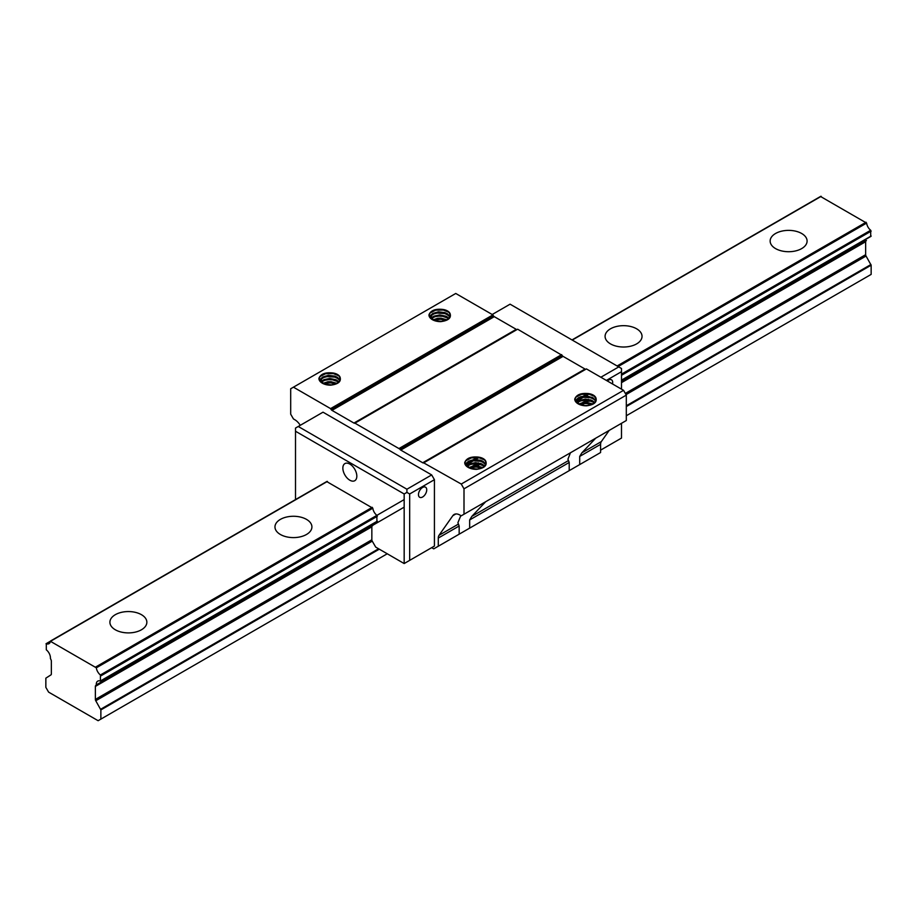 <?xml version="1.0" encoding="UTF-8"?>
<svg xmlns="http://www.w3.org/2000/svg" width="917" height="917" viewBox="0 0 917 917"><rect width="100%" height="100%" fill="white"/><g stroke="black" fill="none" stroke-linecap="round" stroke-linejoin="round"><path stroke-width="1.38" d="M870.692 236.357L870.692 230.259A7.015 4.046 60 0 1 866.622 223.095L820.658 196.559M100.87 719.123L100.87 709.918L95.769 700.76A1.949 1.123 60 0 1 95.368 699.407L95.368 686.42A1.949 1.123 60 0 1 95.769 685.538L96.308 684.896A7.015 4.046 60 0 1 97.741 681.125A7.015 4.046 60 0 1 100.411 681.079L100.411 674.981A7.015 4.046 60 0 1 96.342 667.817L50.378 641.281A7.015 4.046 60 0 1 48.979 643.688A7.015 4.046 60 0 1 46.308 643.734L46.308 649.844A7.015 4.046 60 0 1 50.412 658.395L50.951 659.667A1.949 1.123 60 0 1 51.352 660.997L51.352 674.006A1.949 1.123 60 0 1 50.962 674.878L45.85 678.156L45.85 687.36L48.601 692.117L98.119 720.705L387.249 553.776M626.311 415.756L871.15 274.401L871.15 265.208L866.049 256.038A1.949 1.123 60 0 1 865.648 254.685L865.648 241.71A1.949 1.123 60 0 1 866.049 240.816M866.427 240.598L621.497 381.678M372.623 525.693L96.147 685.308L372.783 525.269A7.015 4.046 -120 0 1 372.806 523.974M471.349 468.69L480.485 463.417L471.349 468.69M482.835 462.065L483.477 461.698L482.835 462.065M589.574 400.442L581.389 405.165L589.574 400.442A1.949 1.123 -120 0 0 589.173 401.325L591.224 400.144M592.875 398.528L593.517 398.161L592.875 398.528M141.447 614.688A18.478 10.672 180 0 1 146.858 622.23A18.478 10.672 180 0 1 128.38 632.902A18.478 10.672 180 0 1 109.902 622.23A18.478 10.672 180 0 1 121.308 612.373A18.478 10.672 180 0 1 141.447 614.688M306.507 519.389A18.478 10.672 180 0 1 311.918 526.943A18.478 10.672 180 0 1 293.44 537.603A18.478 10.672 180 0 1 274.962 526.943A18.478 10.672 180 0 1 286.368 517.085A18.478 10.672 180 0 1 306.507 519.389M636.627 328.802A18.478 10.672 180 0 1 642.038 336.344A18.478 10.672 180 0 1 623.56 347.016A18.478 10.672 180 0 1 605.082 336.344A18.478 10.672 180 0 1 616.488 326.486A18.478 10.672 180 0 1 636.627 328.802M801.687 233.503A18.478 10.672 180 0 1 807.098 241.045A18.478 10.672 180 0 1 788.62 251.716A18.478 10.672 180 0 1 770.142 241.045A18.478 10.672 180 0 1 781.548 231.187A18.478 10.672 180 0 1 801.687 233.503M595.695 438.2L581.871 452.838L579.704 456.414L579.704 464.587L569.205 470.65L569.205 462.466L567.944 459.188L570.431 452.78M579.704 464.587L600.589 452.528L600.589 444.355A7.783 4.493 60 0 1 601.323 441.604L609.197 430.405M372.245 525.911A1.949 1.123 -120 0 0 371.843 526.805L371.843 539.781A1.949 1.123 -120 0 0 372.245 541.133L375.695 547.105L404.168 563.554L404.168 493.976L295.503 431.242L295.503 428.067L323.013 412.18L431.678 474.926L434.429 479.683L434.429 546.073L431.678 547.667L433.741 548.859L569.205 470.65M469.664 528.123L469.664 519.939L471.831 516.363L485.655 501.737M460.827 515.572L457.904 522.724L459.165 526.003L459.165 534.175M438.28 546.234L438.28 538.061A7.783 4.493 60 0 1 439.014 535.31L452.803 515.709A11.669 6.74 60 0 1 454.11 514.483A11.669 6.74 60 0 1 459.944 515.067L461.251 515.824L464.002 514.231L464.002 488.818L461.251 484.05L623.56 390.344L586.422 368.909L423.688 462.856A1.949 1.123 60 0 1 422.714 462.764L400.752 450.075A1.949 1.123 60 0 1 399.778 449.055L354.913 423.15A1.949 1.123 60 0 1 353.939 423.058L331.977 410.369A1.949 1.123 60 0 1 331.003 409.337L330.578 408.615L492.887 314.898L455.749 293.463L290.689 388.762L290.689 414.175L293.44 418.931L294.747 419.688A11.669 6.74 60 0 1 300.26 425.316M482.067 467.773L474.88 466.386L469.263 467.773M484.44 466.191L480.004 463.83L473.562 463.326L470.627 463.991L467.028 466.65M485.643 464.598L481.712 461.262L478.708 460.334L472.289 460.357L467.67 462.604L466.661 464.873L467.578 467.04M486.102 463.016L485.127 460.586L483.213 458.878L478.731 457.159A9.732 5.617 0 0 1 485.815 461.251L485.219 465.297L483.374 467.028L477.608 469.034L471.304 468.598L467.223 466.042L466.65 464.323L468.759 461.182L474.204 459.532L480.623 460.288L483.282 461.56L485.769 464.323M466.845 466.501L469.664 463.853L475.545 462.661L481.792 463.933L484.703 465.916M468.598 467.636L473.653 465.939L476.897 465.893L482.594 467.51L474.937 466.18L468.507 467.59M450.052 313.534A9.732 5.617 0 0 0 442.968 309.453C435.334 308.616 430.658 310.416 428.95 314.852A11.669 6.74 180 0 1 428.95 314.852A11.669 6.74 180 0 0 440.71 321.638C448.402 320.652 451.508 317.947 450.052 313.534L449.456 317.591L447.611 319.322L441.845 321.328L435.541 320.881L431.46 318.337L430.887 316.617L432.996 313.476L438.441 311.826L444.86 312.582L447.519 313.855L450.006 316.617M330.578 408.615L293.44 387.169M340.012 377.07A9.732 5.617 0 0 0 332.928 372.99C325.294 372.153 320.618 373.941 318.91 378.377A11.669 6.74 180 0 0 318.91 378.434A11.669 6.74 180 0 0 330.67 385.174C338.362 384.189 341.468 381.483 340.012 377.07L339.416 381.117L337.571 382.859L331.805 384.865L325.501 384.418L321.42 381.873L320.847 380.154L322.956 377.002L328.401 375.351L334.82 376.108L337.479 377.38L339.966 380.142M461.251 484.05L423.688 462.856M588.771 393.634A9.732 5.617 180 0 1 595.855 397.714C597.311 402.127 594.205 404.833 586.513 405.818A11.669 6.74 180 0 1 574.753 399.078A11.669 6.74 180 0 1 574.753 399.033C576.461 394.597 581.137 392.797 588.771 393.634L594.159 396.018L596.073 398.998M485.815 461.251C487.271 465.664 484.165 468.358 476.473 469.355A11.669 6.74 180 0 1 464.713 462.615A11.669 6.74 180 0 1 464.713 462.558C466.421 458.122 471.097 456.322 478.731 457.159M510.769 333.169L510.196 332.837M517.222 329.444A1.949 1.123 60 0 1 516.248 329.341L494.286 316.663A1.949 1.123 60 0 1 493.312 315.631L492.887 314.898M585.997 369.15A1.949 1.123 60 0 1 585.023 369.047L563.061 356.369A1.949 1.123 60 0 1 562.087 355.337L517.647 329.203L354.913 423.15M464.002 514.231L626.311 420.525L626.311 395.112L623.56 390.344M464.002 488.818L626.311 395.112M399.353 448.321L561.663 354.615M577.618 403.503L576.724 401.715L577.034 400.007L580.69 397.279L583.613 396.614L590.067 397.118L592.852 398.276L595.683 401.073M577.068 403.113L579.246 401.096L584.943 399.686L591.282 400.706L594.48 402.655M579.303 404.248L586.295 402.861L592.107 404.248M578.547 404.053L584.977 402.655L592.6 403.961L586.548 402.334L583.315 402.46L578.638 404.11M594.743 402.38L591.499 400.248L585.195 399.136L579.429 400.465L576.908 402.895M595.809 400.798L593.035 397.852L587.121 396.029L580.897 396.66L578.558 397.818L576.69 400.798L579.131 404.145L584.771 405.623L588.038 405.452L593.689 403.308L595.42 401.531L595.855 397.714M446.304 320.067L439.117 318.68L433.5 320.067M448.677 318.474L444.241 316.113L437.799 315.608L434.864 316.285L431.265 318.933M449.88 316.892L445.949 313.545L442.945 312.628L436.526 312.64L431.907 314.898L430.898 317.156L431.815 319.322M450.339 315.299L449.364 312.88L447.45 311.172L442.968 309.453M431.082 318.784L433.901 316.147L439.782 314.955L446.029 316.216L448.94 318.199M432.835 319.93L437.89 318.233L441.134 318.188L446.831 319.792L439.174 318.474L432.744 319.873M336.264 383.593L329.077 382.217L323.46 383.593M338.637 382.011L334.201 379.649L327.759 379.145L324.824 379.81L321.225 382.469M339.84 380.417L335.909 377.082L332.905 376.153L326.486 376.176L321.867 378.434L320.858 380.693L321.775 382.859M340.299 378.836L339.324 376.417L337.41 374.698L332.928 372.99M321.042 382.32L323.861 379.672L329.742 378.48L335.989 379.753L338.9 381.736M322.795 383.455L327.85 381.759L331.094 381.713L336.791 383.329L329.134 382.011L322.704 383.409M326.853 481.654L372.818 508.19A7.015 4.046 -120 0 0 376.887 515.354L376.887 521.452M600.589 450.144L621.497 438.074L621.497 423.299M621.497 389.152L621.497 368.508L510.081 304.18L492.2 314.508M606.366 380.417L621.497 371.683M607.375 381.002A5.834 3.37 -60 0 1 608.567 380.097A5.834 3.37 -60 0 1 611.49 379.81A5.834 3.37 -60 0 1 612.51 383.971M600.864 377.242L618.746 366.915M349.835 480.21A9.881 5.708 60 0 1 343.382 471.498A9.881 5.708 60 0 1 344.895 463.589A9.881 5.708 60 0 1 354.776 469.286A9.881 5.708 60 0 1 354.776 480.703A9.881 5.708 60 0 1 349.835 480.21M295.503 431.242L295.503 499.582M434.429 479.683L409.67 493.976L409.67 560.367L404.168 563.554M434.429 546.073L409.67 560.367M422.599 487.466A5.834 3.37 120 0 0 418.782 492.612A5.834 3.37 120 0 0 419.677 497.289A5.834 3.37 120 0 0 425.522 493.919A5.834 3.37 120 0 0 425.522 487.179A5.834 3.37 120 0 0 422.599 487.466M298.254 426.485L406.919 489.219L406.919 492.395L409.67 493.976M431.678 474.926L406.919 489.219M404.168 493.976L406.919 492.395M592.703 400.832L583.418 399.583L579.853 400.351L576.254 402.391M592.703 397.657L585.757 396.293L581.928 396.637L578.616 397.669L575.108 400.729M574.776 399.503L575.956 397.13L581.481 394.344L589.184 394.241L595.202 396.671M575.314 401.142L579.452 398.116L582.96 397.256L590.686 397.76L595.351 399.961M576.69 402.804L580.782 400.867L584.496 400.293L588.416 400.477L594.548 402.586M579.624 404.408L586.066 403.457L591.706 404.431M482.663 464.369L473.378 463.119L469.813 463.887L466.214 465.916M482.663 461.194L475.717 459.818L471.888 460.162L468.576 461.205L465.068 464.266M464.736 463.028L465.916 460.655L471.441 457.87L479.144 457.778L485.162 460.196M465.274 464.678L469.412 461.652L472.92 460.793L480.646 461.297L485.322 463.486M466.65 466.34L470.742 464.403L474.456 463.83L478.376 464.002L484.508 466.111M469.584 467.945L476.026 466.982L481.654 467.957M446.9 316.663L437.615 315.402L434.05 316.17L430.451 318.21M446.9 313.476L439.954 312.112L436.125 312.456L432.813 313.488L429.305 316.56M428.973 315.322L430.153 312.949L435.678 310.164L443.381 310.061L449.399 312.491M429.511 316.973L433.649 313.935L437.157 313.075L444.883 313.58L449.559 315.78M430.887 318.623L434.979 316.686L438.693 316.113L442.613 316.296L448.745 318.405M433.821 320.228L440.263 319.276L445.891 320.251M336.86 380.188L327.575 378.939L324.01 379.707L320.411 381.736M336.86 377.013L329.914 375.649L326.085 375.993L322.773 377.025L319.265 380.085M318.933 378.847L320.113 376.474L325.638 373.7L333.341 373.597L339.359 376.016M319.471 380.498L323.609 377.472L327.117 376.612L334.843 377.116L339.519 379.306M320.847 382.16L324.939 380.223L328.653 379.649L332.573 379.821L338.705 381.93M323.781 383.764L330.223 382.802L335.851 383.776M50.928 641.052L327.403 481.425M572.242 340.069L821.208 196.33M46.308 643.734L50.366 641.396M100.87 709.918L379.283 549.18M626.311 406.563L871.15 265.208M100.664 709.242L378.595 548.779M626.311 405.761L870.944 264.52M95.769 700.76L372.245 541.133M626.024 394.619L866.049 256.038M95.368 699.407L371.843 539.781M625.337 393.427L865.648 254.685M95.368 686.42L371.843 526.805M475.464 466.982L481.184 463.67L475.464 466.982M621.497 382.664L865.648 241.71M96.308 684.896L404.168 507.158M470.971 468.587L480.118 463.314L470.971 468.587M482.514 461.927L483.213 461.515L482.514 461.927M590.112 399.801L581.011 405.05L590.158 399.778M592.554 398.391L593.253 397.989M100.87 680.712L377.345 521.097M469.332 467.979L478.181 462.879L469.332 467.979M480.829 461.343L481.826 460.77L480.829 461.343M579.372 404.454L588.221 399.342L579.372 404.454M590.869 397.818L591.866 397.244L590.869 397.818M621.497 380.131L871.15 236.001M100.87 675.863L377.345 516.248M465.653 465.263L479.465 457.285M575.693 401.726L589.505 393.76M621.497 375.282L871.15 231.153M100.411 674.981L404.168 499.605M465.137 464.403L477.94 457.01M575.177 400.878L587.98 393.485M621.497 374.125L870.692 230.259M96.342 667.817L372.818 508.19M618.127 366.559L866.622 223.095M95.792 666.957L372.268 507.33M617.107 365.975L866.072 222.235M581.871 452.838L601.323 441.604M469.664 519.939L569.205 462.466M471.831 516.363L568.506 460.552M452.803 515.709L455.818 513.956M439.014 535.31L458.466 524.077M438.28 538.061L459.165 526.003M579.704 456.414L600.589 444.355M422.714 462.764L585.023 369.047M400.752 450.075L563.061 356.369M399.778 449.055L562.087 355.337M353.939 423.058L516.248 329.341M331.977 410.369L494.286 316.663M331.003 409.337L493.312 315.631M50.538 641.006L327.014 481.391M572.013 339.932L820.818 196.295M46.01 643.745L50.389 641.212M100.71 681.067L377.185 521.452M469.596 468.094L478.536 462.936L469.596 468.094M481.138 461.434L482.078 460.884L481.138 461.434M579.636 404.569L588.576 399.399L579.636 404.569M591.178 397.898L592.118 397.359L591.178 397.898M621.497 380.395L870.99 236.357"/></g></svg>
